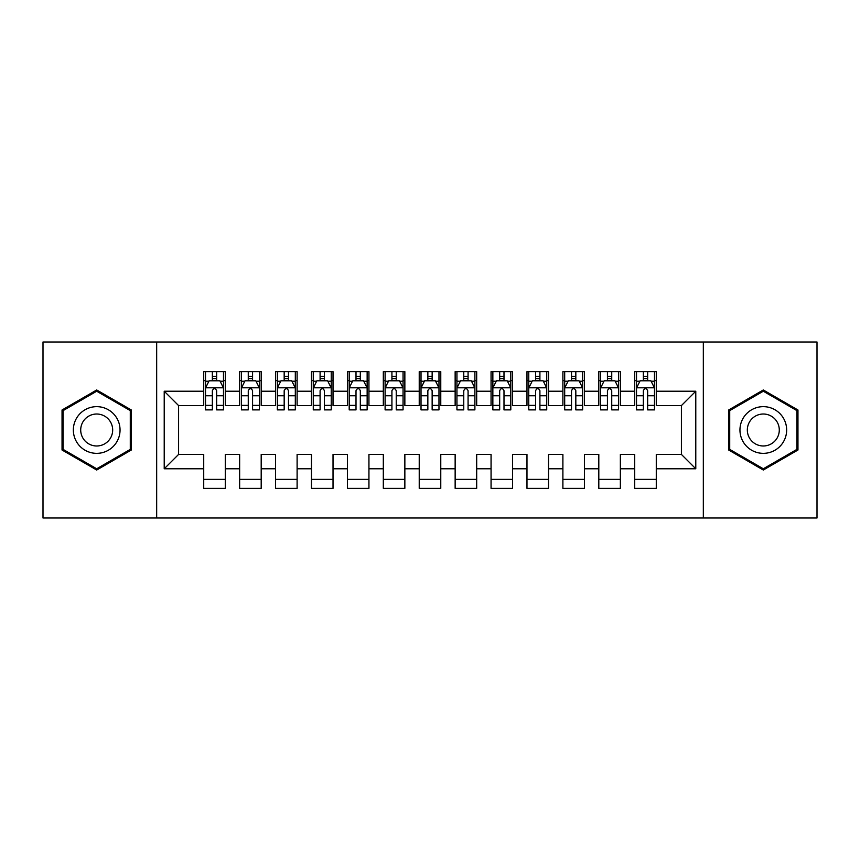 <?xml version="1.0" encoding="UTF-8"?>
<svg xmlns="http://www.w3.org/2000/svg" width="860" height="860" viewBox="0 0 860 860"><rect width="100%" height="100%" fill="white"/><g stroke="black" fill="none" stroke-linecap="round" stroke-linejoin="round"><path stroke-width="1.29" d="M703.329 518L817 518L817 342L703.329 342L703.329 518L156.671 518L156.671 342L43 342L43 518L156.671 518M703.329 342L156.671 342M164.217 468.786L164.217 391.214L203.723 391.214L203.723 405.576L178.59 405.576L178.59 454.424L164.217 468.786L203.723 468.786L203.723 488.362L225.277 488.362L225.277 468.786L239.639 468.786L239.639 488.362L261.193 488.362L261.193 468.786L275.555 468.786L275.555 488.362L297.108 488.362L297.108 468.786L311.471 468.786L311.471 488.362L333.024 488.362L333.024 468.786L347.397 468.786L347.397 488.362L368.94 488.362L368.94 468.786L383.313 468.786L383.313 488.362L404.856 488.362L404.856 468.786L419.228 468.786L419.228 488.362L440.771 488.362L440.771 468.786L455.144 468.786L455.144 488.362L476.687 488.362L476.687 468.786L491.06 468.786L491.06 488.362L512.603 488.362L512.603 468.786L526.976 468.786L526.976 488.362L548.529 488.362L548.529 468.786L562.891 468.786L562.891 488.362L584.445 488.362L584.445 468.786L598.807 468.786L598.807 488.362L620.361 488.362L620.361 468.786L634.723 468.786L634.723 488.362L656.277 488.362L656.277 454.424L681.41 454.424L681.41 405.576L656.277 405.576L656.277 391.214L695.783 391.214L695.783 468.786L656.277 468.786M656.277 391.214L656.277 371.638L634.723 371.638L634.723 391.214L620.361 391.214L620.361 371.638L598.807 371.638L598.807 391.214L584.445 391.214L584.445 371.638L562.891 371.638L562.891 391.214L548.529 391.214L548.529 371.638L526.976 371.638L526.976 391.214L512.603 391.214L512.603 371.638L491.06 371.638L491.06 391.214L476.687 391.214L476.687 371.638L455.144 371.638L455.144 391.214L440.771 391.214L440.771 371.638L419.228 371.638L419.228 391.214L404.856 391.214L404.856 371.638L383.313 371.638L383.313 391.214L368.94 391.214L368.94 371.638L347.397 371.638L347.397 391.214L333.024 391.214L333.024 371.638L311.471 371.638L311.471 391.214L297.108 391.214L297.108 371.638L275.555 371.638L275.555 391.214L261.193 391.214L261.193 371.638L239.639 371.638L239.639 391.214L225.277 391.214L225.277 371.638L203.723 371.638L203.723 391.214M620.361 468.786L620.361 454.424L634.723 454.424L634.723 468.786M695.783 391.214L681.41 405.576M584.445 468.786L584.445 454.424L598.807 454.424L598.807 468.786M634.723 391.214L634.723 405.576L620.361 405.576L620.361 391.214M548.529 468.786L548.529 454.424L562.891 454.424L562.891 468.786M598.807 391.214L598.807 405.576L584.445 405.576L584.445 391.214M512.603 468.786L512.603 454.424L526.976 454.424L526.976 468.786M562.891 391.214L562.891 405.576L548.529 405.576L548.529 391.214M476.687 468.786L476.687 454.424L491.06 454.424L491.06 468.786M526.976 391.214L526.976 405.576L512.603 405.576L512.603 391.214M440.771 468.786L440.771 454.424L455.144 454.424L455.144 468.786M491.06 391.214L491.06 405.576L476.687 405.576L476.687 391.214M404.856 468.786L404.856 454.424L419.228 454.424L419.228 468.786M455.144 391.214L455.144 405.576L440.771 405.576L440.771 391.214M368.94 468.786L368.94 454.424L383.313 454.424L383.313 468.786M419.228 391.214L419.228 405.576L404.856 405.576L404.856 391.214M333.024 468.786L333.024 454.424L347.397 454.424L347.397 468.786M383.313 391.214L383.313 405.576L368.94 405.576L368.94 391.214M297.108 468.786L297.108 454.424L311.471 454.424L311.471 468.786M347.397 391.214L347.397 405.576L333.024 405.576L333.024 391.214M261.193 468.786L261.193 454.424L275.555 454.424L275.555 468.786M311.471 391.214L311.471 405.576L297.108 405.576L297.108 391.214M225.277 468.786L225.277 454.424L239.639 454.424L239.639 468.786M275.555 391.214L275.555 405.576L261.193 405.576L261.193 391.214M178.59 454.424L203.723 454.424L203.723 468.786M239.639 391.214L239.639 405.576L225.277 405.576L225.277 391.214M634.723 380.614L636.518 380.614M643.345 380.614L647.655 380.614M654.481 380.614L656.277 380.614M598.807 380.614L600.603 380.614M607.429 380.614L611.739 380.614M618.566 380.614L620.361 380.614M562.891 380.614L564.687 380.614M571.513 380.614L575.824 380.614M582.65 380.614L584.445 380.614M526.976 380.614L528.771 380.614M535.597 380.614L539.908 380.614M546.723 380.614L548.529 380.614M491.06 380.614L492.855 380.614M499.681 380.614L503.992 380.614M510.808 380.614L512.603 380.614M455.144 380.614L456.94 380.614M463.766 380.614L468.077 380.614M474.892 380.614L476.687 380.614M419.228 380.614L421.024 380.614M427.85 380.614L432.15 380.614M438.976 380.614L440.771 380.614M383.313 380.614L385.108 380.614M391.923 380.614L396.234 380.614M403.06 380.614L404.856 380.614M347.397 380.614L349.192 380.614M356.008 380.614L360.318 380.614M367.145 380.614L368.94 380.614M311.471 380.614L313.276 380.614M320.092 380.614L324.403 380.614M331.229 380.614L333.024 380.614M275.555 380.614L277.35 380.614M284.176 380.614L288.487 380.614M295.313 380.614L297.108 380.614M239.639 380.614L241.434 380.614M248.26 380.614L252.571 380.614M259.397 380.614L261.193 380.614M203.723 380.614L205.518 380.614M212.345 380.614L216.655 380.614M223.482 380.614L225.277 380.614M203.723 479.385L225.277 479.385M239.639 479.385L261.193 479.385M275.555 479.385L297.108 479.385M311.471 479.385L333.024 479.385M347.397 479.385L368.94 479.385M383.313 479.385L404.856 479.385M419.228 479.385L440.771 479.385M455.144 479.385L476.687 479.385M491.06 479.385L512.603 479.385M526.976 479.385L548.529 479.385M562.891 479.385L584.445 479.385M598.807 479.385L620.361 479.385M634.723 479.385L656.277 479.385M164.217 391.214L178.59 405.576M681.41 454.424L695.783 468.786M131.354 409.994L96.696 389.978L62.038 409.994L62.038 450.006L96.696 470.022L131.354 450.006L131.354 409.994M728.646 409.994L728.646 450.006L763.304 470.022L797.962 450.006L797.962 409.994L763.304 389.978L728.646 409.994M216.655 376.304L212.345 376.304M223.482 405.382L216.655 405.382L216.655 409.887L223.482 409.887L223.482 387.978L219.891 380.797L209.109 380.797L205.518 387.978L205.518 409.887L212.345 409.887L212.345 405.382L205.518 405.382M205.518 387.978L205.518 371.638M223.482 387.978L223.482 371.638M212.345 380.797L212.345 371.638M216.655 371.638L216.655 380.797M216.655 405.382L216.655 390.676C215.226 387.903 213.785 387.903 212.345 390.676L212.345 405.382M252.571 376.304L248.26 376.304M259.397 405.382L252.571 405.382L252.571 409.887L259.397 409.887L259.397 387.978L255.807 380.797L245.035 380.797L241.434 387.978L241.434 409.887L248.26 409.887L248.26 405.382L241.434 405.382M241.434 387.978L241.434 371.638M259.397 387.978L259.397 371.638M248.26 380.797L248.26 371.638M252.571 371.638L252.571 380.797M252.571 405.382L252.571 390.676C251.142 387.903 249.701 387.903 248.26 390.676L248.26 405.382M288.487 376.304L284.176 376.304M295.313 405.382L288.487 405.382L288.487 409.887L295.313 409.887L295.313 387.978L291.723 380.797L280.951 380.797L277.35 387.978L277.35 409.887L284.176 409.887L284.176 405.382L277.35 405.382M277.35 387.978L277.35 371.638M295.313 387.978L295.313 371.638M284.176 380.797L284.176 371.638M288.487 371.638L288.487 380.797M288.487 405.382L288.487 390.676C287.057 387.903 285.617 387.903 284.176 390.676L284.176 405.382M116.917 418.325A23.349 23.349 0 0 0 85.022 409.779A23.349 23.349 0 0 0 76.475 441.675A23.349 23.349 0 0 0 108.371 450.221A23.349 23.349 0 0 0 116.917 418.325M110.531 422.013A15.985 15.985 0 0 0 88.709 416.154A15.985 15.985 0 0 0 82.85 437.987A15.985 15.985 0 0 0 104.683 443.846A15.985 15.985 0 0 0 110.531 422.013M96.696 468.775L63.113 449.393L63.113 410.607L96.696 391.225L130.279 410.607L130.279 449.393L96.696 468.775M783.524 418.325A23.349 23.349 0 0 0 751.629 409.779A23.349 23.349 0 0 0 743.083 441.675A23.349 23.349 0 0 0 774.978 450.221A23.349 23.349 0 0 0 783.524 418.325M777.15 422.013A15.985 15.985 0 0 0 755.317 416.154A15.985 15.985 0 0 0 749.468 437.987A15.985 15.985 0 0 0 771.291 443.846A15.985 15.985 0 0 0 777.15 422.013M763.304 468.775L729.721 449.393L729.721 410.607L763.304 391.225L796.887 410.607L796.887 449.393L763.304 468.775M324.403 376.304L320.092 376.304M331.229 405.382L324.403 405.382L324.403 409.887L331.229 409.887L331.229 387.978L327.638 380.797L316.867 380.797L313.276 387.978L313.276 409.887L320.092 409.887L320.092 405.382L313.276 405.382M313.276 387.978L313.276 371.638M331.229 387.978L331.229 371.638M320.092 380.797L320.092 371.638M324.403 371.638L324.403 380.797M324.403 405.382L324.403 390.676C322.973 387.903 321.533 387.903 320.092 390.676L320.092 405.382M360.318 376.304L356.008 376.304M367.145 405.382L360.318 405.382L360.318 409.887L367.145 409.887L367.145 387.978L363.554 380.797L352.783 380.797L349.192 387.978L349.192 409.887L356.008 409.887L356.008 405.382L349.192 405.382M349.192 387.978L349.192 371.638M367.145 387.978L367.145 371.638M356.008 380.797L356.008 371.638M360.318 371.638L360.318 380.797M360.318 405.382L360.318 390.676C358.889 387.903 357.448 387.903 356.008 390.676L356.008 405.382M396.234 376.304L391.923 376.304M403.06 405.382L396.234 405.382L396.234 409.887L403.06 409.887L403.06 387.978L399.47 380.797L388.698 380.797L385.108 387.978L385.108 409.887L391.923 409.887L391.923 405.382L385.108 405.382M385.108 387.978L385.108 371.638M403.06 387.978L403.06 371.638M391.923 380.797L391.923 371.638M396.234 371.638L396.234 380.797M396.234 405.382L396.234 390.676C394.804 387.903 393.364 387.903 391.923 390.676L391.923 405.382M432.15 376.304L427.85 376.304M438.976 405.382L432.15 405.382L432.15 409.887L438.976 409.887L438.976 387.978L435.386 380.797L424.614 380.797L421.024 387.978L421.024 409.887L427.85 409.887L427.85 405.382L421.024 405.382M421.024 387.978L421.024 371.638M438.976 387.978L438.976 371.638M427.85 380.797L427.85 371.638M432.15 371.638L432.15 380.797M432.15 405.382L432.15 390.676C430.72 387.903 429.28 387.903 427.85 390.676L427.85 405.382M468.077 376.304L463.766 376.304M474.892 405.382L468.077 405.382L468.077 409.887L474.892 409.887L474.892 387.978L471.301 380.797L460.53 380.797L456.94 387.978L456.94 409.887L463.766 409.887L463.766 405.382L456.94 405.382M456.94 387.978L456.94 371.638M474.892 387.978L474.892 371.638M463.766 380.797L463.766 371.638M468.077 371.638L468.077 380.797M468.077 405.382L468.077 390.676C466.636 387.903 465.195 387.903 463.766 390.676L463.766 405.382M503.992 376.304L499.681 376.304M510.808 405.382L503.992 405.382L503.992 409.887L510.808 409.887L510.808 387.978L507.217 380.797L496.446 380.797L492.855 387.978L492.855 409.887L499.681 409.887L499.681 405.382L492.855 405.382M492.855 387.978L492.855 371.638M510.808 387.978L510.808 371.638M499.681 380.797L499.681 371.638M503.992 371.638L503.992 380.797M503.992 405.382L503.992 390.676C502.552 387.903 501.111 387.903 499.681 390.676L499.681 405.382M539.908 376.304L535.597 376.304M546.723 405.382L539.908 405.382L539.908 409.887L546.723 409.887L546.723 387.978L543.133 380.797L532.361 380.797L528.771 387.978L528.771 409.887L535.597 409.887L535.597 405.382L528.771 405.382M528.771 387.978L528.771 371.638M546.723 387.978L546.723 371.638M535.597 380.797L535.597 371.638M539.908 371.638L539.908 380.797M539.908 405.382L539.908 390.676C538.467 387.903 537.038 387.903 535.597 390.676L535.597 405.382M575.824 376.304L571.513 376.304M582.65 405.382L575.824 405.382L575.824 409.887L582.65 409.887L582.65 387.978L579.049 380.797L568.277 380.797L564.687 387.978L564.687 409.887L571.513 409.887L571.513 405.382L564.687 405.382M564.687 387.978L564.687 371.638M582.65 387.978L582.65 371.638M571.513 380.797L571.513 371.638M575.824 371.638L575.824 380.797M575.824 405.382L575.824 390.676C574.383 387.903 572.953 387.903 571.513 390.676L571.513 405.382M611.739 376.304L607.429 376.304M618.566 405.382L611.739 405.382L611.739 409.887L618.566 409.887L618.566 387.978L614.964 380.797L604.193 380.797L600.603 387.978L600.603 409.887L607.429 409.887L607.429 405.382L600.603 405.382M600.603 387.978L600.603 371.638M618.566 387.978L618.566 371.638M607.429 380.797L607.429 371.638M611.739 371.638L611.739 380.797M611.739 405.382L611.739 390.676C610.299 387.903 608.869 387.903 607.429 390.676L607.429 405.382M647.655 376.304L643.345 376.304M654.481 405.382L647.655 405.382L647.655 409.887L654.481 409.887L654.481 387.978L650.891 380.797L640.109 380.797L636.518 387.978L636.518 409.887L643.345 409.887L643.345 405.382L636.518 405.382M636.518 387.978L636.518 371.638M654.481 387.978L654.481 371.638M643.345 380.797L643.345 371.638M647.655 371.638L647.655 380.797M647.655 405.382L647.655 390.676C646.215 387.903 644.785 387.903 643.345 390.676L643.345 405.382M223.396 387.796L205.615 387.796M205.518 381.227L208.894 381.227M220.106 381.227L223.482 381.227M212.345 395.761L205.518 395.761M223.482 395.761L216.655 395.761M216.655 378.594L212.345 378.594M259.311 387.796L241.531 387.796M241.434 381.227L244.81 381.227M256.022 381.227L259.397 381.227M248.26 395.761L241.434 395.761M259.397 395.761L252.571 395.761M252.571 378.594L248.26 378.594M295.227 387.796L277.447 387.796M277.35 381.227L280.736 381.227M291.938 381.227L295.313 381.227M284.176 395.761L277.35 395.761M295.313 395.761L288.487 395.761M288.487 378.594L284.176 378.594M331.143 387.796L313.363 387.796M313.276 381.227L316.652 381.227M327.853 381.227L331.229 381.227M320.092 395.761L313.276 395.761M331.229 395.761L324.403 395.761M324.403 378.594L320.092 378.594M367.059 387.796L349.278 387.796M349.192 381.227L352.568 381.227M363.769 381.227L367.145 381.227M356.008 395.761L349.192 395.761M367.145 395.761L360.318 395.761M360.318 378.594L356.008 378.594M402.974 387.796L385.194 387.796M385.108 381.227L388.483 381.227M399.685 381.227L403.06 381.227M391.923 395.761L385.108 395.761M403.06 395.761L396.234 395.761M396.234 378.594L391.923 378.594M438.89 387.796L421.11 387.796M421.024 381.227L424.399 381.227M435.601 381.227L438.976 381.227M427.85 395.761L421.024 395.761M438.976 395.761L432.15 395.761M432.15 378.594L427.85 378.594M474.806 387.796L457.025 387.796M456.94 381.227L460.315 381.227M471.517 381.227L474.892 381.227M463.766 395.761L456.94 395.761M474.892 395.761L468.077 395.761M468.077 378.594L463.766 378.594M510.722 387.796L492.941 387.796M492.855 381.227L496.231 381.227M507.432 381.227L510.808 381.227M499.681 395.761L492.855 395.761M510.808 395.761L503.992 395.761M503.992 378.594L499.681 378.594M546.637 387.796L528.857 387.796M528.771 381.227L532.146 381.227M543.348 381.227L546.723 381.227M535.597 395.761L528.771 395.761M546.723 395.761L539.908 395.761M539.908 378.594L535.597 378.594M582.553 387.796L564.773 387.796M564.687 381.227L568.062 381.227M579.264 381.227L582.65 381.227M571.513 395.761L564.687 395.761M582.65 395.761L575.824 395.761M575.824 378.594L571.513 378.594M618.469 387.796L600.688 387.796M600.603 381.227L603.978 381.227M615.19 381.227L618.566 381.227M607.429 395.761L600.603 395.761M618.566 395.761L611.739 395.761M611.739 378.594L607.429 378.594M654.385 387.796L636.604 387.796M636.518 381.227L639.894 381.227M651.106 381.227L654.481 381.227M643.345 395.761L636.518 395.761M654.481 395.761L647.655 395.761M647.655 378.594L643.345 378.594"/></g></svg>
